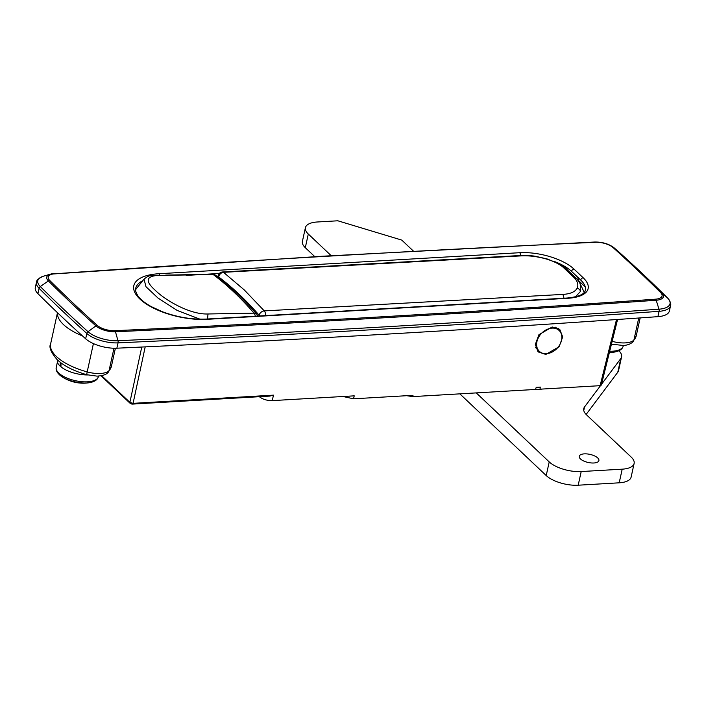 <?xml version="1.0" encoding="UTF-8"?>
<svg xmlns="http://www.w3.org/2000/svg" width="706" height="706" viewBox="0 0 706 706"><rect width="100%" height="100%" fill="white"/><g stroke="black" fill="none" stroke-linecap="round" stroke-linejoin="round"><path stroke-width="1.06" d="M537.301 350.917A15.567 11.711 133.4 0 0 540.655 352.356M552.189 326.966L538.916 334.697L535.316 344.466L538.21 351.923L545.835 354.438L559.108 346.708L562.708 336.938L559.814 329.481L552.189 326.966M601.009 384.479L600.109 385.679L540.019 389.183L540.293 387.082A15.567 6.407 -167.6 0 1 538.343 387.285A15.567 6.407 -167.6 0 1 536.225 387.32L535.519 389.447L412.71 396.604L406.727 395.704M101.673 375.689L129.886 402.367L133.081 403.338A1.438 0.741 86.7 0 1 132.481 404.097L131.272 403.947L131.29 403.108M141.756 347.034L129.886 402.367A1.438 1.077 133.4 0 0 130.133 403.32L101.037 375.804M145.198 346.875L133.081 403.338L273.487 395.148L272.225 400.62L354.227 395.845L353.547 398.802L413.001 395.334L412.71 396.604M540.293 387.082L536.225 387.32M558.393 263.391L558.878 263.356M554.263 261.458A38.327 15.77 -167.6 0 1 554.669 261.608A38.327 15.77 -167.6 0 1 571.525 271.369L580.703 280.053A38.327 15.77 -167.6 0 1 585.336 290.192A38.327 15.77 -167.6 0 1 585.248 290.528M657.921 316.659A23.96 9.858 12.4 0 0 669.394 310.984L670.568 305.654A23.96 9.858 -167.6 0 1 659.095 311.328L657.921 316.659A14373.878 5915.053 12.4 0 1 116.869 348.199A23.96 9.858 12.4 0 1 85.655 338.801A1916.516 788.673 12.4 0 1 37.903 293.634A23.96 9.858 12.4 0 1 35.3 287.58L36.474 282.25C36.324 280.291 38.671 278.27 43.534 276.178A22.998 9.46 12.4 0 0 40.286 286.565A1915.554 788.275 12.4 0 0 88.012 331.705A22.998 9.46 12.4 0 0 117.973 340.724A14372.916 5914.665 12.4 0 0 390.144 326.534A14372.916 5914.665 12.4 0 0 658.989 309.193L656.192 300.253A14364.929 5911.373 -167.6 0 1 115.475 331.767L117.973 340.724A2.392 1.191 -92.6 0 1 118.043 342.869L116.869 348.199M272.225 400.62C266.983 400.637 262.72 399.349 259.437 396.763M353.547 398.802L343.01 396.498M142.594 280.803A47.911 19.715 12.4 0 0 137.264 284.995A47.911 19.715 12.4 0 0 135.684 288.366C134.908 289.292 135.614 291.728 137.785 295.69C140.37 299.388 144.862 303.024 151.261 306.625L162.609 311.823C177.524 317.276 192.129 319.686 206.434 319.05L567.262 298.02A2.392 1.235 86.7 0 1 567.871 298.276L207.043 319.315A50.311 20.703 -167.6 0 1 139.894 299.035A50.311 20.703 -167.6 0 1 158.859 273.734L519.687 252.704A40.727 16.759 -167.6 0 1 574.04 269.118L583.218 277.802A40.727 16.759 -167.6 0 1 567.871 298.276M273.487 395.148L269.763 396.092L132.481 404.097M566.018 267.168A19.168 14.411 -46.6 0 1 567.068 269.515M560.626 264.176L561.985 265.474M577.508 277.034A19.168 14.411 -46.6 0 1 578.567 280.644L585.265 286.971M560.185 331.705A15.567 11.711 133.4 0 0 558.64 328.555M521.84 255.846L223.502 272.322L244.267 289.919L264.291 310.896L562.638 294.42C570.386 293.97 575.24 291.86 577.181 288.101C578.558 284.995 577.702 281.668 574.613 278.12L562.726 266.877C558.737 263.735 553.327 261.132 546.497 259.067C537.919 256.613 529.703 255.537 521.84 255.846A4.792 2.497 87.6 0 0 520.851 255.501L520.851 255.501C528.829 255.519 533.851 255.828 535.907 256.41L547 258.881A4.792 1.191 106.5 0 0 546.497 259.067M547 258.881L559.567 264.018L564.809 267.495L577.102 279.117L580.208 283.768L580.535 291.393L575.346 296.891M258.917 315.997L259.093 315.194C246.12 300.235 232.662 287.501 218.71 276.999L218.586 277.555M562.638 294.42A4.792 2.497 87.6 0 1 563.918 298.214M564.809 267.495L562.726 266.877M576.987 279.002L574.613 278.12M167.296 275.49C146.919 274.281 142.877 279.188 155.161 290.201C164.798 299.865 189.579 314.726 207.988 313.976L254.045 313.155C240.94 298.047 227.35 285.18 213.256 274.572L151.243 275.508C149.222 275.578 146.822 276.787 144.033 279.144L145.974 286.707L157.968 298.02L177.197 310.446L199.939 319.165M207.988 313.976L207.582 318.794M207.511 318.988L208.032 314.029M167.243 275.455L165.716 275.111M559.108 330.47A14.376 10.811 133.4 0 0 538.616 337.247A14.376 10.811 133.4 0 0 539.358 351.35A14.376 10.811 133.4 0 0 559.849 344.581A14.376 10.811 133.4 0 0 559.108 330.47L556.813 328.299A14.376 10.811 133.4 0 0 555.34 327.187M535.633 347.396A14.376 10.811 133.4 0 0 537.063 349.179L539.358 351.35M593.896 462.986A10.06 4.139 -167.6 0 1 583.703 461A10.06 4.139 -167.6 0 1 579.247 456.27A10.06 4.139 -167.6 0 1 584.259 453.87A10.06 4.139 -167.6 0 1 594.443 455.855A10.06 4.139 -167.6 0 1 598.9 460.586A10.06 4.139 -167.6 0 1 593.896 462.986M541.793 389.077A16.053 6.601 -167.6 0 1 538.104 389.633A16.053 6.601 -167.6 0 1 533.745 389.544M600.506 385.635L584.542 406.938A23.96 9.858 -167.6 0 0 583.747 408.615A23.96 9.858 -167.6 0 0 586.651 414.96L631.226 457.126A23.96 9.858 12.4 0 1 634.12 463.463L631.12 477.106A23.96 9.858 -167.6 0 1 619.197 482.816L578.196 485.207A23.96 9.858 -167.6 0 1 546.215 475.553L459.844 393.86M620.786 358.577A23.96 9.858 12.4 0 0 621.571 356.901L618.571 370.544A23.96 9.858 -167.6 0 1 617.785 372.23L620.786 358.577L601.494 384.311M617.785 372.23L586.139 414.448M331.229 255.713L308.301 234.03A23.96 9.858 12.4 0 1 305.407 227.694A23.96 9.858 12.4 0 1 317.329 221.984L337.839 220.793L401.785 240.102L413.416 251.107M314.805 256.675L305.301 247.682A23.96 9.858 -167.6 0 1 302.406 241.346L305.407 227.694M546.215 475.553L549.215 461.9L476.268 392.898M619.197 482.816L622.198 469.172L581.197 471.555L578.196 485.207M549.215 461.9A23.96 9.858 12.4 0 0 581.197 471.555M622.198 469.172A23.96 9.858 12.4 0 0 634.12 463.463M621.571 356.901A23.96 9.858 12.4 0 0 618.897 350.767M57.513 312.732A47.911 19.715 12.4 0 0 82.505 335.95M68.8 323.357A21.559 8.869 12.4 0 0 70.759 325.175M623.319 345.499L623.195 346.072C622.533 349.038 619.674 351.023 614.626 352.038A20.562 8.463 -167.6 0 1 611.625 352.373A20.562 8.463 -167.6 0 1 609.402 352.426M611.405 344.343A22.036 9.072 12.4 0 0 612.517 344.351M98.478 376.095L98.355 376.66A21.559 8.869 -167.6 0 1 87.623 381.796A21.559 8.869 -167.6 0 1 65.79 377.542A21.559 8.869 -167.6 0 1 56.233 367.402C55.589 370.376 57.354 373.377 61.51 376.413A38.327 38.327 0 0 0 89.786 382.634A20.562 8.463 -167.6 0 1 86.785 382.97A20.562 8.463 -167.6 0 1 61.51 376.413A20.562 8.463 -167.6 0 1 59.339 374.683M57.389 359.928L57.336 360.175A22.036 9.072 12.4 0 0 60.178 366.167L60.592 366.149M60.275 362.363L60.178 366.167M87.668 374.948A22.036 9.072 12.4 0 1 60.981 366.855L60.998 362.91M54.759 273.796A13.573 5.586 12.4 0 0 49.729 280.45A1906.138 784.401 12.4 0 0 97.216 325.369A13.573 5.586 12.4 0 0 114.91 330.69A14363.491 5910.782 12.4 0 0 655.565 299.176A13.573 5.586 12.4 0 0 660.595 292.522A1906.138 784.401 12.4 0 0 613.108 247.603A13.573 5.586 12.4 0 0 595.414 242.282A14363.491 5910.782 12.4 0 0 323.419 256.463A14363.491 5910.782 12.4 0 0 54.759 273.796A2.392 1.271 -94.1 0 0 54.115 273.54A2.392 1.271 -94.1 0 0 53.947 273.575A15.011 6.177 -167.6 0 0 50.505 274.149L43.534 276.178M613.108 247.603A2.392 1.765 -48 0 1 614.22 247.938A15.011 6.177 -167.6 0 0 614.07 247.806L619.55 252.58A22.998 9.46 12.4 0 1 619.78 252.783A2.392 1.765 -48 0 1 619.797 252.792L614.22 247.938A1907.577 784.993 -167.6 0 1 661.751 292.893L667.505 297.923A1915.554 788.275 12.4 0 0 619.78 252.783L667.576 297.985A2.392 1.836 134.9 0 0 667.505 297.923A22.998 9.46 12.4 0 1 658.989 309.193A2.392 1.271 -94.1 0 1 659.095 311.328A14373.878 5915.053 -167.6 0 1 390.233 328.669A14373.878 5915.053 -167.6 0 1 118.043 342.869A23.96 9.858 -167.6 0 1 86.829 333.47L85.655 338.801M131.404 403.85L130.133 403.32M600.109 385.679L616.506 319.553M219.328 273.469L186.278 275.393M114.91 330.69A2.392 1.191 -92.6 0 1 115.475 331.767A15.011 6.177 -167.6 0 1 95.91 325.881L88.012 331.705A2.392 1.765 -48 0 0 86.829 333.47A1916.516 788.673 -167.6 0 1 39.077 288.304L37.903 293.634M97.216 325.369A2.392 1.765 -48 0 0 95.91 325.881A1907.577 784.993 -167.6 0 1 48.387 280.926L40.286 286.565A2.392 1.836 134.9 0 0 39.077 288.304A23.96 9.858 -167.6 0 1 36.474 282.25M49.729 280.45A2.392 1.836 -45.1 0 0 48.387 280.926A15.011 6.177 -167.6 0 1 50.505 274.149L322.81 256.207L594.84 242.017A2.392 1.191 -92.6 0 0 594.664 242.052M660.595 292.522A2.392 1.836 -45.1 0 1 661.751 292.893A15.011 6.177 -167.6 0 1 656.192 300.253A2.392 1.271 -94.1 0 0 655.565 299.176M595.414 242.282A2.392 1.191 -92.6 0 0 594.84 242.017C602.509 241.973 608.916 243.897 614.07 247.806M207.043 319.315A2.392 1.235 -93.3 0 0 206.434 319.05M580.703 280.053A2.392 1.8 -46.6 0 1 583.218 277.802M158.859 273.734A2.392 1.235 86.7 0 1 159.468 274.863M571.525 271.369A2.392 1.8 -46.6 0 1 574.04 269.118M519.687 252.704A2.392 1.235 86.7 0 1 520.419 255.59M218.128 275.728A4.792 1.968 12.4 0 0 218.71 276.999A4.792 3.768 127 0 1 223.502 272.322A4.792 2.453 86.1 0 0 222.487 271.978A4.792 4.792 0 0 0 218.128 275.728L217.854 276.99M265.659 315.6A4.792 2.453 86.1 0 0 264.291 310.896A4.792 3.415 139.1 0 0 259.093 315.194A4.792 1.968 12.4 0 0 260.126 315.926M577.181 288.101A4.792 4.254 26.4 0 1 580.535 291.393M255.307 316.2A4.792 2.427 -94.4 0 0 254.045 313.155A4.792 3.415 139.1 0 1 254.125 313.146A4.792 3.415 139.1 0 1 256.605 314.064C243.438 298.867 229.732 285.904 215.48 275.181A4.792 3.768 127 0 0 213.336 274.563A4.792 3.768 127 0 0 213.256 274.572A4.792 2.427 85.6 0 0 212.232 274.228L166.113 275.102M584.542 406.938L583.765 410.477M308.301 234.03L305.301 247.682M612.155 341.342A19.168 7.89 12.4 0 0 625.304 342.887A19.168 7.89 12.4 0 0 633.9 340.036L638.745 318.009M632.947 341.863A4.792 4.245 -136.8 0 0 633.9 340.036A47.911 19.715 12.4 0 0 636.256 335.747L632.947 341.863C630.679 344.007 627.457 345.225 623.283 345.499L611.775 344.157A4.792 0.565 -74.5 0 1 611.705 343.16M93.413 343.601L87.182 371.912A4.792 0.565 -74.5 0 0 86.935 374.745C74.183 371.171 64.29 366.185 57.248 359.786C50.947 352.47 48.74 347.158 50.629 343.848A47.911 19.715 12.4 0 0 87.182 371.912A19.168 7.89 12.4 0 0 109.051 370.632L113.984 348.226M86.935 374.745L97.101 376.139L101.805 375.654C105.115 374.762 107.215 373.695 108.106 372.459A4.792 4.245 43.2 0 0 109.051 370.632A47.911 19.715 12.4 0 0 111.416 366.343L115.396 348.235M623.195 346.072A21.559 8.869 -167.6 0 1 609.693 351.261M601.3 385.123L617.573 319.474M667.576 297.985C670.25 301.197 671.247 303.756 670.568 305.654M567.262 298.02C578.691 296.802 584.709 294.19 585.336 290.192M580.226 283.821L584.206 292.399M222.487 271.978L520.851 255.501M215.48 275.181A4.792 4.792 0 0 0 212.232 274.228M135.534 289.725L144.024 279.144M257.637 316.067A4.792 4.792 0 0 0 256.605 314.064M636.256 335.747L640.174 317.903M50.629 343.848L57.477 312.687M108.106 372.459L111.416 366.343M609.366 352.576A38.327 38.327 0 0 0 614.626 352.038M57.398 362.107L56.233 367.402M98.355 376.66C97.693 379.634 94.833 381.619 89.786 382.634"/></g></svg>
